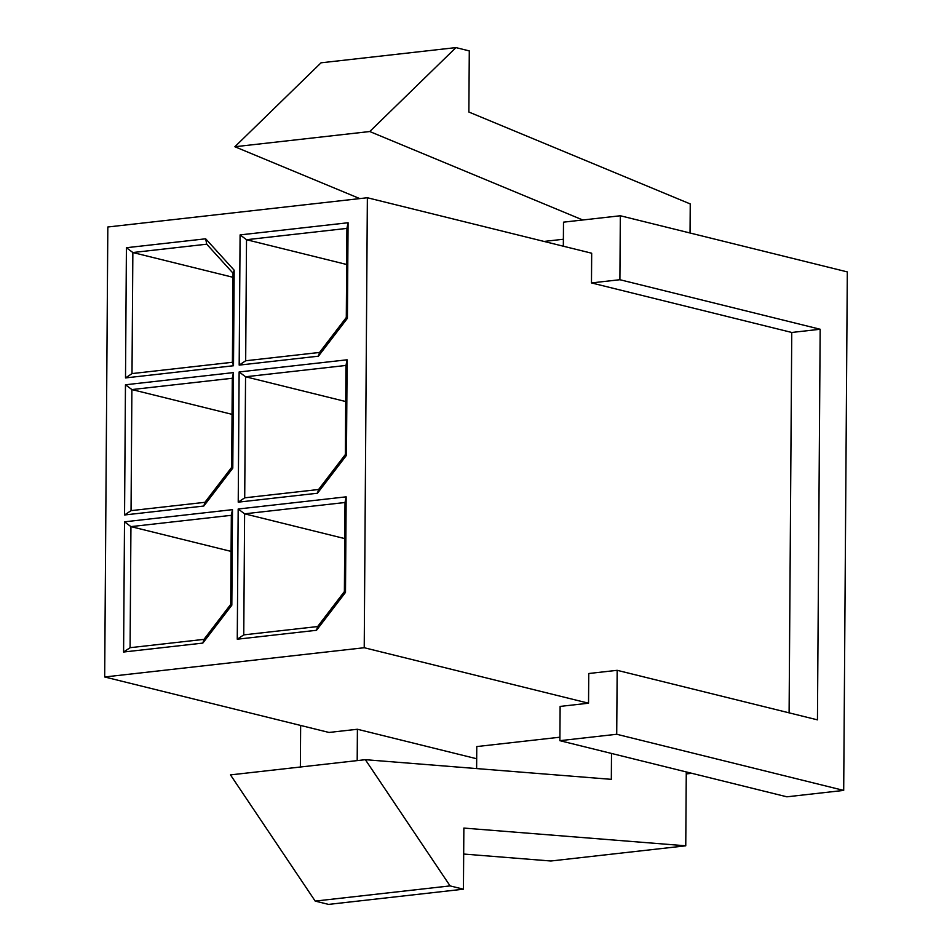 <?xml version="1.0" encoding="UTF-8"?>
<svg xmlns="http://www.w3.org/2000/svg" width="952" height="952" viewBox="0 0 952 952"><rect width="100%" height="100%" fill="white"/><g stroke="black" fill="none" stroke-linecap="round" stroke-linejoin="round"><path stroke-width="1.43" d="M367.365 197.742L107.826 226.992L104.684 676.979L364.223 647.729L367.365 197.742L364.223 647.729L588.538 703.207L588.752 673.516L617.17 670.315L817.447 719.855L617.17 670.315L616.717 734.266L559.883 740.68L560.121 706.408L588.538 703.207L364.223 647.729L104.684 676.979L328.987 732.457L357.405 729.256L476.69 758.756L357.405 729.256L357.19 760.612L357.405 729.256L328.987 732.457L104.684 676.979L107.826 226.992L367.365 197.742L591.68 253.22L367.365 197.742M346.159 496.837L345.493 592.382L316.516 630.283L237.262 639.208L238.178 509.011L346.159 496.837L238.178 509.011L244.605 513.818L344.755 538.594L244.605 513.818L243.76 634.877L317.647 626.547L344.386 591.585L345.017 502.501L244.605 513.818L345.017 502.501L346.159 496.837L345.017 502.501L344.386 591.585L345.493 592.382L346.159 496.837M317.468 493.231L238.226 502.156L239.13 371.958L347.123 359.797L346.457 455.33L317.468 493.231L346.457 455.33L345.35 454.532L345.969 365.449L245.556 376.766L345.719 401.542L245.556 376.766L244.712 497.825L318.599 489.495L345.35 454.532L318.599 489.495L317.468 493.231L318.599 489.495L244.712 497.825L238.226 502.156L317.468 493.231M348.075 222.744L347.409 318.289L318.42 356.179L239.178 365.116L240.094 234.906L348.075 222.744L240.094 234.906L246.52 239.714L346.671 264.489L246.52 239.714L245.675 360.772L319.563 352.442L346.302 317.48L346.921 228.397L246.52 239.714L346.921 228.397L348.075 222.744L346.921 228.397L346.302 317.48L347.409 318.289L348.075 222.744M234.168 270.201L233.502 365.747L125.509 377.92L126.414 247.722L205.668 238.797L234.168 270.201L205.668 238.797L206.727 244.2L132.852 252.53L233.002 277.294L132.852 252.53L132.007 373.589L232.407 362.272L233.038 273.188L206.727 244.2L233.038 273.188L234.168 270.201L233.038 273.188L232.407 362.272L233.502 365.747L234.168 270.201M233.454 372.601L232.788 468.146L203.799 506.036L124.557 514.972L125.462 384.775L233.454 372.601L125.462 384.775L131.888 389.57L232.05 414.346L131.888 389.57L131.043 510.641L204.93 502.311L231.681 467.337L232.3 378.253L131.888 389.57L232.3 378.253L233.454 372.601L232.3 378.253L231.681 467.337L232.788 468.146L233.454 372.601M123.593 652.025L124.51 521.827L232.49 509.653L231.824 605.198L202.835 643.088L123.593 652.025L202.835 643.088L203.978 639.363L230.717 604.389L231.336 515.306L130.936 526.623L231.086 551.398L130.936 526.623L130.091 647.693L203.978 639.363L130.091 647.693L123.593 652.025L130.091 647.693L130.936 526.623L124.51 521.827L123.593 652.025M789.101 712.834L791.755 332.462L591.478 282.923L591.68 253.22L591.478 282.923L791.755 332.462L820.172 329.249L817.447 719.855L820.172 329.249L619.895 279.721L820.172 329.249L791.755 332.462L789.101 712.834M686.261 773.917L691.783 773.298L686.261 773.917M476.773 746.57L559.907 737.205L476.773 746.57L476.619 768.573L476.773 746.57M847.316 271.903L843.698 790.41L786.864 796.812L559.883 740.68L786.864 796.812L843.698 790.41L616.717 734.266L843.698 790.41L847.316 271.903L620.335 215.759L619.895 279.721L591.478 282.923L619.895 279.721L620.335 215.759L847.316 271.903M300.356 767.014L300.642 725.448L300.356 767.014M617.17 670.315L588.752 673.516L588.538 703.207L560.121 706.408L559.883 740.68L616.717 734.266L617.17 670.315M563.501 222.161L620.335 215.759L563.501 222.161L563.334 246.211L563.501 222.161M463.434 889.192L450.082 885.895L315.195 901.092L328.547 904.4L463.434 889.192L328.547 904.4L315.195 901.092L450.082 885.895L365.366 759.684L230.479 774.892L315.195 901.092L230.479 774.892L365.366 759.684L611.327 779.343L611.505 753.448L611.327 779.343L365.366 759.684L450.082 885.895L463.434 889.192L463.862 828.073L463.434 889.192M686.273 771.941L685.761 845.804L550.875 861.001L685.761 845.804L463.862 828.073L685.761 845.804L686.273 771.941M463.683 854.039L550.875 861.001L463.683 854.039M369.757 131.531L455.937 47.6L321.05 62.808L234.858 146.739L369.757 131.531L234.858 146.739L359.773 198.599L234.858 146.739L321.05 62.808L455.937 47.6L469.288 50.908L468.86 112.027L690.248 203.942L690.045 233.002L690.248 203.942L468.86 112.027L469.288 50.908L455.937 47.6L369.757 131.531L582.803 219.995L369.757 131.531M563.382 239.25L544.008 241.439L563.382 239.25M203.978 639.363L202.835 643.088L231.824 605.198L230.717 604.389L203.978 639.363M230.717 604.389L231.824 605.198L232.49 509.653L231.336 515.306L230.717 604.389M124.51 521.827L130.936 526.623L231.336 515.306L232.49 509.653L124.51 521.827M131.888 389.57L125.462 384.775L124.557 514.972L131.043 510.641L131.888 389.57M131.043 510.641L124.557 514.972L203.799 506.036L204.93 502.311L131.043 510.641M232.788 468.146L231.681 467.337L204.93 502.311L203.799 506.036L232.788 468.146M206.727 244.2L205.668 238.797L126.414 247.722L132.852 252.53L206.727 244.2M132.852 252.53L126.414 247.722L125.509 377.92L132.007 373.589L132.852 252.53M233.502 365.747L232.407 362.272L132.007 373.589L125.509 377.92L233.502 365.747M246.52 239.714L240.094 234.906L239.178 365.116L245.675 360.772L246.52 239.714M245.675 360.772L239.178 365.116L318.42 356.179L319.563 352.442L245.675 360.772M347.409 318.289L346.302 317.48L319.563 352.442L318.42 356.179L347.409 318.289M345.35 454.532L346.457 455.33L347.123 359.797L345.969 365.449L345.35 454.532M345.969 365.449L347.123 359.797L239.13 371.958L245.556 376.766L345.969 365.449M238.226 502.156L244.712 497.825L245.556 376.766L239.13 371.958L238.226 502.156M244.605 513.818L238.178 509.011L237.262 639.208L243.76 634.877L244.605 513.818M243.76 634.877L237.262 639.208L316.516 630.283L317.647 626.547L243.76 634.877M345.493 592.382L344.386 591.585L317.647 626.547L316.516 630.283L345.493 592.382"/></g></svg>
